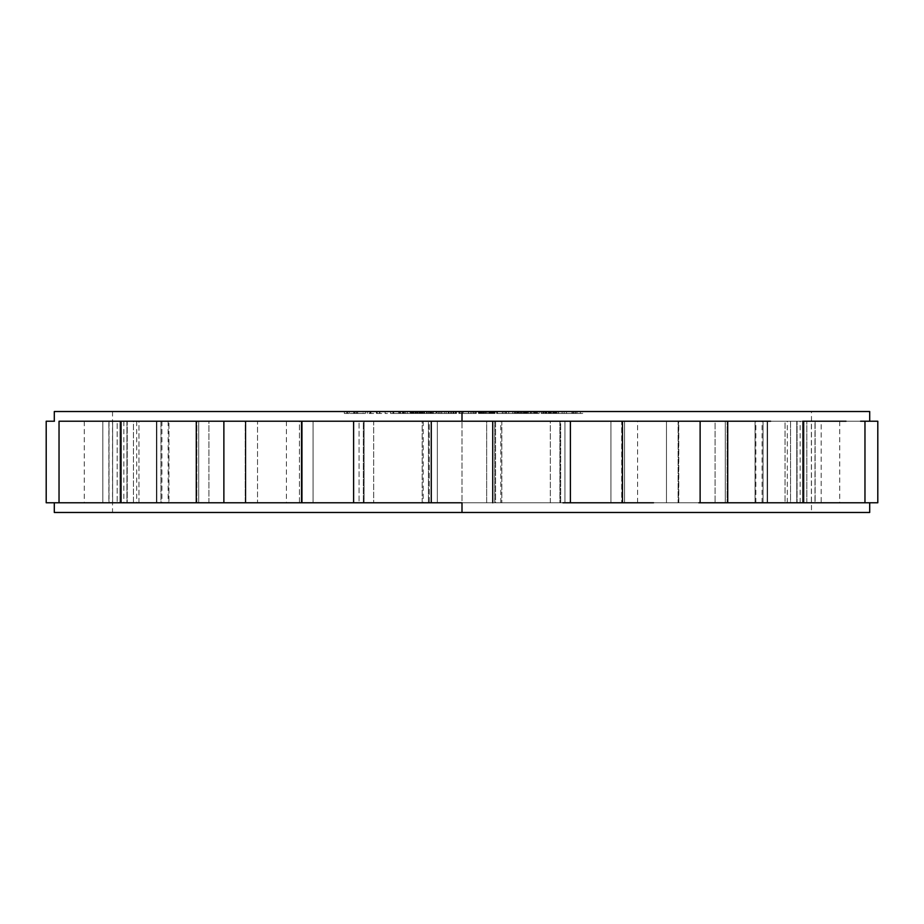 <?xml version="1.0" encoding="UTF-8"?>
<svg xmlns="http://www.w3.org/2000/svg" width="924" height="924" viewBox="0 0 924 924"><rect width="100%" height="100%" fill="white"/><g stroke="black" fill="none" stroke-linecap="round" stroke-linejoin="round"><path stroke-width="0.69" stroke-dasharray="4.62 3.46" d="M869.703 411.526L54.297 411.526L811.468 411.526L112.532 411.526L811.468 411.526L811.468 512.473L462 512.473L811.468 512.473L462 512.473L462 411.526L462 421.228L486.659 421.228L486.659 502.772L462 502.772L462 512.473L112.532 512.473L462 512.473L462 502.772L486.659 502.772L437.341 502.772L437.341 421.228L486.659 421.228L486.659 502.772L435.366 502.772L500.831 502.772L494.721 502.772L494.721 421.228L423.169 421.228L429.279 421.228L429.279 502.772L423.169 502.772L488.634 502.772L437.341 502.772L437.341 421.228L462 421.228L462 411.526L112.532 411.526L462 411.526L462 512.473L54.297 512.473L869.703 512.473M404.389 411.526L418.41 411.526L400.496 411.526L405.59 411.526L404.389 411.526L404.389 413.467L411.192 413.467L411.192 411.526L404.389 411.526L405.59 411.526L405.59 413.467L404.389 413.467L404.389 411.526M422.303 411.526L436.128 411.526L422.303 411.526L422.303 413.467L419.889 413.467L436.128 413.467L419.889 413.467L421.621 413.467L421.621 411.526L419.889 411.526L419.889 413.467L419.889 411.526L423.816 411.526L423.816 413.467L422.303 413.467L422.303 411.526M347.447 411.526L365.419 411.526L344.352 411.526L347.447 411.526L347.447 413.467L365.419 413.467L344.352 413.467L355.059 413.467L355.059 411.526L344.352 411.526L344.352 413.467L347.447 413.467L347.447 411.526M450.716 411.526L439.039 411.526L455.301 411.526L450.716 411.526L450.716 413.467L439.039 413.467L455.301 413.467L439.039 413.467L439.039 411.526L448.29 411.526L448.29 413.467L448.29 411.526L451.155 411.526L451.155 413.467L450.716 411.526M379.891 411.526L367.278 411.526L379.891 411.526L379.891 413.467L387.456 413.467L367.278 413.467L387.456 413.467L367.278 413.467L377.165 413.467L377.165 411.526L370.432 411.526L370.432 413.467L370.432 411.526L367.278 411.526L367.278 413.467L367.278 411.526L368.549 411.526L368.549 413.467L368.549 411.526L370.917 411.526L370.917 413.467L370.917 411.526L369.889 411.526L369.889 413.467L369.889 411.526L376.426 411.526L376.426 413.467L376.426 411.526L379.579 411.526L379.579 413.467L379.348 411.526L379.348 413.467L379.348 411.526L385.1 411.526L385.1 413.467L385.1 411.526L387.456 411.526L387.456 413.467L387.456 411.526L376.738 411.526L376.738 413.467L379.891 413.467L379.891 411.526M407.38 411.526L390.575 411.526L409.771 411.526L407.38 411.526L407.38 413.467L390.575 413.467L409.771 413.467L390.575 413.467L399.584 413.467L399.584 411.526L393.763 411.526L393.763 413.467L393.763 411.526L390.575 411.526L390.575 413.467L390.575 411.526L390.633 413.467L390.633 411.526L393.023 411.526L393.023 413.467L392.931 411.526L392.931 413.467L392.931 411.526L398.614 411.526L398.614 413.467L398.614 411.526L401.801 411.526L401.801 413.467L401.801 411.526L402.506 411.526L402.506 413.467L402.506 411.526L409.771 411.526L409.771 413.467L407.38 413.467L407.38 411.526M440.771 411.526L456.537 411.526L440.771 411.526L440.771 413.467L436.336 413.467L456.537 413.467L436.336 413.467L453.938 413.467L453.314 413.467L453.314 411.526L453.938 411.526L453.938 413.467L453.938 411.526L447.655 411.526L447.655 413.467L447.655 411.526L444.421 411.526L444.421 413.467L444.421 411.526L439.397 411.526L439.397 413.467L439.397 411.526L438.761 411.526L438.761 413.467L438.761 411.526L436.336 411.526L436.336 413.467L436.336 411.526L437.133 411.526L437.133 413.467L437.133 411.526L446.119 411.526L446.119 413.467L440.771 413.467L440.771 411.526M432.455 411.526L416.967 411.526L432.455 411.526L432.455 413.467L433.067 413.467L419.381 413.467L433.425 413.467L416.967 413.467L433.067 413.467L433.067 411.526L431.901 411.526L431.901 413.467L432.455 411.526M412.485 411.526L410.475 411.526L412.485 411.526L412.751 413.467L410.475 413.467L412.751 413.467L412.751 411.526L410.475 411.526L410.475 413.467L412.485 413.467L412.485 411.526M506.421 411.526L497.343 411.526L508.443 411.526L506.421 411.526L506.421 413.467L512.855 413.467L497.343 413.467L512.855 413.467L497.343 413.467L497.343 411.526L512.612 411.526L512.612 413.467L512.855 411.526L512.855 413.467L512.855 411.526L506.421 411.526L508.443 411.526L508.443 413.467L506.421 413.467L506.421 411.526M492.33 411.526L479.186 411.526L495.114 411.526L482.328 411.526L493.254 411.526L487.087 411.526L492.665 411.526L492.33 413.467L478.47 413.467L495.114 413.467L481.774 413.467L493.254 413.467L487.087 413.467L492.515 413.467L492.515 411.526L491.626 411.526L491.626 413.467L491.626 411.526L490.367 411.526L490.367 413.467L490.367 411.526L488.704 411.526L488.704 413.467L488.704 411.526L479.521 411.526L490.505 411.526L478.47 411.526L487.063 411.526L487.063 413.467L487.063 411.526L483.829 411.526L483.829 413.467L479.521 413.467L483.829 413.467L483.829 411.526L482.236 411.526L482.236 413.467L482.236 411.526L480.676 411.526L480.676 413.467L480.676 411.526L479.521 411.526L479.521 413.467L479.521 411.526L478.794 411.526L478.794 413.467L490.505 413.467L478.47 413.467L478.47 411.526L478.47 413.467L478.47 411.526L480.48 411.526L480.48 413.467L480.48 411.526L480.838 413.467L480.838 411.526L481.589 411.526L481.589 413.467L481.589 411.526L482.374 411.526L482.374 413.467L482.374 411.526L484.361 411.526L484.361 413.467L484.361 411.526L486.786 411.526L486.786 413.467L486.786 411.526L488.831 411.526L488.831 413.467L488.831 411.526L489.662 411.526L489.662 413.467L489.662 411.526L490.529 411.526L490.529 413.467L490.979 411.526L481.774 411.526L492.088 411.526L491.014 411.526L490.979 413.467L485.216 413.467L491.083 413.467L491.083 411.526L491.083 413.467L491.083 411.526L490.378 411.526L490.378 413.467L490.378 411.526L489.223 411.526L489.223 413.467L489.223 411.526L486.833 411.526L486.833 413.467L486.833 411.526L485.216 411.526L485.216 413.467L485.216 411.526L485.319 413.467L485.319 411.526L486.936 411.526L486.936 413.467L486.936 411.526L489.408 411.526L489.408 413.467L489.408 411.526L490.263 411.526L490.263 413.467L490.263 411.526L491.175 411.526L491.175 413.467L491.233 411.526L491.233 413.467L491.233 411.526L490.505 411.526L490.505 413.467L490.505 411.526L489.35 411.526L489.35 413.467L489.35 411.526L487.352 411.526L487.352 413.467L487.352 411.526L485.735 411.526L485.735 413.467L485.735 411.526L483.691 411.526L483.691 413.467L483.691 411.526L482.432 411.526L482.432 413.467L482.432 411.526L481.543 411.526L481.543 413.467L481.543 411.526L479.521 411.526L479.521 413.467L479.521 411.526L480.03 413.467L480.03 411.526L481.751 411.526L481.751 413.467L481.751 411.526L483.425 411.526L483.425 413.467L483.425 411.526L486.278 411.526L486.278 413.467L486.278 411.526L487.087 411.526L487.087 413.467L487.087 411.526L489.882 411.526L489.882 413.467L489.882 411.526L491.441 411.526L491.441 413.467L491.441 411.526L492.954 411.526L492.954 413.467L493.254 411.526L493.254 413.467L493.254 411.526L493.197 413.467L493.197 411.526L492.688 413.467L492.688 411.526L491.799 411.526L491.799 413.467L491.799 411.526L490.113 411.526L490.113 413.467L490.113 411.526L492.076 411.526L492.076 413.467L492.076 411.526L492.804 411.526L492.804 413.467L493.116 411.526L492.33 411.526L493.173 411.526L493.173 413.467L492.33 413.467L492.33 411.526L492.342 413.467L481.774 413.467L489.443 413.467L489.443 411.526L481.774 411.526L481.774 413.467L481.774 411.526L482.166 413.467L482.166 411.526L489.836 411.526L489.836 413.467L489.836 411.526L491.014 411.526L491.014 413.467L491.014 411.526L491.764 411.526L491.764 413.467L492.088 411.526L492.088 413.467L492.088 411.526L492.03 413.467L492.03 411.526L491.545 413.467L491.545 411.526L490.679 411.526L490.679 413.467L491.545 413.467L482.328 413.467L492.584 413.467L479.186 413.467L495.114 413.467L493.173 413.467L493.173 411.526L494.49 411.526L494.49 413.467L494.49 411.526L494.975 413.467L495.114 411.526L495.114 413.467L495.114 411.526L494.79 413.467L494.79 411.526L493.693 411.526L493.693 413.467L493.693 411.526L492.157 411.526L492.157 413.467L492.157 411.526L490.17 411.526L490.17 413.467L490.17 411.526L480.492 411.526L480.492 413.467L480.492 411.526L479.186 411.526L479.186 413.467L479.186 411.526L488.877 411.526L488.877 413.467L488.877 411.526L490.921 411.526L490.921 413.467L490.921 411.526L492.619 411.526L492.619 413.467L492.619 411.526L493.936 411.526L493.936 413.467L492.619 413.467L492.665 411.526L492.584 413.467L492.584 411.526L492.099 413.467L492.099 411.526L491.233 411.526L491.233 413.467L491.233 411.526L489.997 411.526L489.997 413.467L489.997 411.526L482.328 411.526L482.328 413.467L482.328 411.526L482.744 413.467L482.744 411.526L490.413 411.526L490.413 413.467L490.413 411.526L491.591 411.526L491.591 413.467L491.591 411.526L492.665 411.526L492.665 413.467L492.342 411.526M462.508 411.526L476.264 411.526L459.771 411.526L462.508 411.526L462.243 413.467L476.264 413.467L459.771 413.467L462.508 413.467L462.508 411.526L460.083 411.526L460.083 413.467L462.508 413.467L462.508 411.526M530.896 411.526L522.21 411.526L530.896 411.526L530.896 413.467L539.142 413.467L522.21 413.467L539.142 413.467L536.763 413.467L536.763 411.526L539.142 411.526L539.142 413.467L539.142 411.526L539.119 413.467L539.119 411.526L537.826 411.526L537.826 413.467L537.826 411.526L536.394 411.526L536.394 413.467L536.394 411.526L534.476 411.526L534.476 413.467L534.476 411.526L528.828 411.526L528.828 413.467L530.896 413.467L530.896 411.526M520.686 411.526L518.387 411.526L520.686 411.526L520.686 413.467L518.387 413.467L520.686 413.467L520.686 411.526L518.687 411.526L518.687 413.467L520.686 413.467L520.686 411.526M545.992 411.526L558.489 411.526L545.992 411.526L545.992 413.467L541.152 413.467L558.489 413.467L543.589 413.467L544.12 411.526L556.052 411.526L543.589 411.526L549.145 411.526L549.145 413.467L545.992 413.467L545.992 411.526M576.033 411.526L558.581 411.526L576.033 411.526L576.033 413.467L582.744 413.467L558.581 413.467L580.422 413.467L580.422 411.526L574.994 411.526L574.994 413.467L576.033 413.467L576.033 411.526M468.549 411.526L458.835 411.526L468.549 411.526L468.468 413.467L475.052 413.467L458.835 413.467L475.052 413.467L458.87 413.467L458.87 411.526L468.722 411.526L461.7 411.526L468.687 411.526L468.722 413.467L468.722 411.526L471.148 411.526L471.148 413.467L471.009 411.526L471.009 413.467L471.009 411.526L475.052 411.526L475.052 413.467L475.052 411.526L475.017 413.467L475.017 411.526L470.974 411.526L470.974 413.467L470.974 411.526L470.894 413.467L470.894 411.526L468.468 411.526L468.468 413.467L468.549 411.526L458.835 411.526L458.835 413.467L468.549 413.467L468.549 411.526M521.956 411.526L505.59 411.526L521.956 411.526L521.956 413.467L505.59 413.467L521.956 413.467L505.925 413.467L505.925 411.526L517.082 411.526L517.082 413.467L517.082 411.526L519.484 411.526L519.484 413.467L519.484 411.526L517.948 411.526L517.948 413.467L517.948 411.526L521.956 411.526L521.61 413.467L521.956 411.526M502.263 411.526L496.638 411.526L502.263 411.526L502.471 413.467L496.638 413.467L502.471 413.467L502.471 411.526L496.638 411.526L496.638 413.467L502.263 413.467L502.263 411.526M411.654 411.526L403.187 411.526L413.709 411.526L411.654 411.526L411.654 413.467L403.187 413.467L405.59 413.467L405.59 411.526L403.187 411.526L403.187 413.467L403.187 411.526L400.496 411.526L400.496 413.467L418.41 413.467L400.496 413.467L400.496 411.526L410.106 411.526L410.106 413.467L410.106 411.526L412.162 411.526L412.162 413.467L412.162 411.526L413.94 411.526L413.94 413.467L413.94 411.526L415.373 411.526L415.373 413.467L415.373 411.526L415.939 413.467L416.17 411.526L416.17 413.467L416.17 411.526L415.95 413.467L415.95 411.526L414.968 411.526L414.968 413.467L414.968 411.526L413.49 411.526L413.49 413.467L413.49 411.526L418.41 411.526L418.41 413.467L418.41 411.526L415.604 411.526L415.604 413.467L415.604 411.526L411.192 411.526L411.192 413.467L418.41 413.467L400.496 413.467L413.709 413.467L404.042 413.467L404.042 411.526L412.797 411.526L412.797 413.467L411.654 413.467L411.654 411.526M448.729 411.526L441.868 411.526L448.729 411.526L448.729 413.467L441.868 413.467L448.729 413.467L441.868 413.467L448.429 413.467L448.429 411.526L441.868 411.526L441.868 413.467L441.868 411.526L448.729 411.526L448.429 413.467L448.729 411.526M515.546 411.526L508.731 411.526L516.62 411.526L515.546 411.526L515.546 413.467L508.731 413.467L516.62 413.467L508.731 413.467L516.62 413.467L516.62 411.526L508.731 411.526L508.731 413.467L508.731 411.526L516.62 411.526L516.62 413.467L515.546 413.467L515.546 411.526M564.934 502.772L564.934 421.228L610.926 421.228L610.926 502.772L564.934 502.772L564.934 421.228L610.926 421.228L610.926 502.772L564.934 502.772M678.62 502.772L678.62 421.228L715.072 421.228L715.072 502.772L678.62 502.772L678.62 421.228L715.072 421.228L715.072 502.772L678.62 502.772M763.051 502.772L763.051 421.228L785.042 421.228L785.042 502.772L763.051 502.772L763.051 421.228L762.069 421.228L785.042 421.228L785.042 502.772L763.051 502.772M806.825 502.772L806.825 421.228L811.376 421.228L811.376 502.772L806.825 502.772L806.825 421.228L800.138 421.228L811.376 421.228L811.376 502.772L800.138 502.772L806.825 502.772M804.03 502.772L804.03 421.228L790.54 421.228L790.54 502.772L804.03 502.772L804.03 421.228L787.306 421.228L790.54 421.228L790.54 502.772L787.306 502.772L804.03 502.772M755.047 502.772L755.047 421.228L725.317 421.228L725.317 502.772L755.047 502.772L755.047 421.228L725.294 421.228L725.294 502.772L755.047 502.772M666.481 502.772L666.481 421.228L624.543 421.228L624.543 502.772L666.481 502.772L666.481 421.228L624.543 421.228L624.543 502.772L666.481 502.772M550.3 502.772L550.3 421.228L501.813 421.228L501.813 502.772L550.3 502.772L501.813 502.772L550.3 502.772L550.3 421.228L501.813 421.228L501.813 502.772L550.3 502.772M422.187 502.772L422.187 421.228L373.7 421.228L373.7 502.772L422.187 502.772L422.187 421.228L373.7 421.228L373.7 502.772L422.187 502.772M299.457 502.772L299.457 421.228L257.519 421.228L257.519 502.772L299.457 502.772L257.519 502.772L299.457 502.772L299.457 421.228L257.519 421.228L257.519 502.772L299.457 502.772M198.683 502.772L198.683 421.228L168.953 421.228L168.953 502.772L198.683 502.772L168.953 502.772L198.683 502.772L198.706 421.228L168.953 421.228L168.953 502.772L198.683 502.772M133.46 502.772L133.46 421.228L119.97 421.228L119.97 502.772L133.46 502.772L119.97 502.772L133.46 502.772L133.46 421.228L136.694 421.228L119.97 421.228L119.97 502.772L133.46 502.772M112.624 502.772L112.624 421.228L117.175 421.228L117.175 502.772L112.624 502.772L117.175 502.772L112.624 502.772L112.624 421.228L123.862 421.228L117.175 421.228L117.175 502.772L123.862 502.772L112.624 502.772M138.958 502.772L138.958 421.228L160.949 421.228L160.949 502.772L138.958 502.772L160.949 502.772L138.958 502.772L138.958 421.228L161.931 421.228L160.949 421.228L160.949 502.772L161.931 502.772L138.958 502.772M208.928 502.772L208.928 421.228L245.38 421.228L245.38 502.772L208.928 502.772L245.38 502.772L208.928 502.772L208.928 421.228L245.38 421.228L245.38 502.772L208.928 502.772M313.074 502.772L313.074 421.228L359.066 421.228L359.066 502.772L313.074 502.772L313.074 421.228L359.066 421.228L313.074 421.228L359.066 421.228L359.066 502.772L313.074 502.772M46.2 502.772L108.87 502.772L108.87 421.228L108.87 502.772L127.235 502.772L127.235 421.228L302.287 421.228L302.287 502.772L302.287 421.228L207.6 421.228L302.287 421.228L245.218 421.228L245.218 502.772L302.287 502.772L54.447 502.772L102.83 502.772L102.83 421.228L495.564 421.228L495.564 502.772L413.432 502.772L570.397 502.772L492.735 502.772L495.564 502.772L495.564 421.228L492.735 421.228L570.397 421.228L559.886 421.228L559.886 502.772L869.553 502.772L462 502.772L462 512.473L462 502.772L339.87 502.772L435.366 502.772L339.87 502.772L429.279 502.772L429.279 421.228L339.87 421.228L435.366 421.228L363.305 421.228L363.305 502.772L363.305 421.228L364.068 421.228L339.87 421.228L869.703 421.228L796.765 421.228L864.645 421.228L796.765 421.228L796.765 502.772L864.645 502.772L796.765 502.772L815.13 502.772L815.13 421.228L815.13 502.772L877.8 502.772M869.703 502.772L814.98 502.772L814.98 421.228L869.553 421.228L821.17 421.228L821.17 502.772M501.813 421.228L550.3 421.228L501.813 421.228M802.944 421.228L767.151 421.228L797.066 421.228L797.066 502.772L622.476 502.772L622.476 421.228L559.886 421.228L622.476 421.228L622.476 502.772L559.886 502.772L559.886 421.228L428.436 421.228L428.436 502.772L428.436 421.228L431.265 421.228L353.603 421.228L364.114 421.228L364.114 502.772L301.524 502.772L364.114 502.772L364.114 421.228L301.524 421.228L301.524 502.772L301.524 421.228L223.874 421.228L245.888 421.228L245.888 502.772L225.179 502.772L301.524 502.772L196.281 502.772L245.888 502.772L245.888 421.228L121.056 421.228M462 411.526L462 421.228L462 411.526L54.297 411.526M864.968 421.228L821.17 421.228M802.713 421.228L846.014 421.228L797.066 421.228L797.066 502.772L864.968 502.772M698.821 421.228L770.604 421.228L678.112 421.228L678.112 502.772L678.112 421.228L698.821 421.228M584.13 421.228L488.634 421.228L584.13 421.228L559.932 421.228L560.695 421.228L560.695 502.772L637.595 502.772L621.713 502.772L621.713 421.228L716.4 421.228L584.13 421.228M814.31 421.228L727.142 421.228L814.31 421.228L727.142 421.228L727.142 502.772L814.31 502.772L727.142 502.772L767.59 502.772L767.59 421.228L767.59 502.772L839.72 502.772L796.765 502.772L796.765 421.228L839.72 421.228L814.31 421.228M622.476 421.228L653.522 421.228L622.476 421.228M102.83 421.228L102.83 502.772L102.83 421.228L109.02 421.228L109.02 502.772L63.41 502.772L126.935 502.772L126.935 421.228L59.032 421.228M564.934 421.228L610.926 421.228L564.934 421.228M633.806 502.772L716.4 502.772L633.806 502.772M584.13 502.772L488.634 502.772L584.13 502.772M153.396 502.772L196.281 502.772L153.396 502.772M121.287 421.228L156.849 421.228L156.849 502.772L156.849 421.228L126.935 421.228L126.935 502.772L156.849 502.772L59.032 502.772L109.02 502.772L109.02 421.228L63.41 421.228M560.695 502.772L560.695 421.228L494.721 421.228L494.721 502.772L560.695 502.772M678.782 502.772L678.782 421.228L621.713 421.228L621.713 502.772L755.878 502.772L727.142 502.772L727.142 421.228L755.878 421.228L678.782 421.228L678.782 502.772M767.151 502.772L767.151 421.228L767.151 502.772M196.858 502.772L196.858 421.228L156.41 421.228L156.41 502.772L245.218 502.772L245.218 421.228L168.122 421.228L196.858 421.228L196.858 502.772M678.62 421.228L715.072 421.228L678.62 421.228M755.774 421.228L716.4 421.228L755.774 421.228M755.774 502.772L716.4 502.772L755.774 502.772M814.31 502.772L838.056 502.772L814.31 502.772M785.042 421.228L763.051 421.228L785.042 421.228M877.8 421.228L869.703 421.228M811.376 421.228L806.825 421.228L811.376 421.228M860.591 421.228L814.98 421.228L814.98 502.772L860.591 502.772M790.54 421.228L804.03 421.228L790.54 421.228M725.317 421.228L755.047 421.228L725.317 421.228M624.543 421.228L666.481 421.228L624.543 421.228M422.187 421.228L373.7 421.228L422.187 421.228M290.194 421.228L339.87 421.228L290.194 421.228M290.194 502.772L339.87 502.772L290.194 502.772M54.447 502.772L102.83 502.772M361.065 502.772L413.432 502.772L361.065 502.772M54.297 512.473L462 512.473M208.928 421.228L245.38 421.228L208.928 421.228M207.6 421.228L168.226 421.228L207.6 421.228M109.69 502.772L156.41 502.772L156.41 421.228L84.28 421.228L127.235 421.228L127.235 502.772L84.28 502.772L109.69 502.772M138.958 421.228L160.949 421.228L138.958 421.228M109.69 421.228L85.944 421.228L109.69 421.228M54.447 421.228L46.2 421.228M112.624 421.228L117.175 421.228L112.624 421.228M59.032 502.772L63.41 502.772M133.46 421.228L119.97 421.228L133.46 421.228M198.683 421.228L168.953 421.228L198.683 421.228M299.457 421.228L257.519 421.228L299.457 421.228M462 421.228L435.366 421.228L462 421.228M412.797 411.526L413.478 411.526L413.478 413.467L412.797 413.467L412.797 411.526M413.478 411.526L413.709 413.467L413.478 411.526M413.709 411.526L413.536 413.467L413.709 411.526M413.536 411.526L412.97 413.467L413.536 411.526M412.97 411.526L412.058 411.526L412.058 413.467L412.97 413.467L412.97 411.526M412.058 411.526L410.799 411.526L410.799 413.467L412.058 413.467L412.058 411.526M410.799 411.526L403.187 411.526L403.187 413.467L410.799 413.467L410.799 411.526M403.187 411.526L404.042 411.526L404.042 413.467L403.187 413.467L403.187 411.526M423.816 411.526L435.909 411.526L435.909 413.467L423.816 413.467L423.816 411.526M435.909 411.526L436.128 413.467L435.909 411.526M436.128 411.526L421.621 411.526L421.621 413.467L436.128 413.467L436.128 411.526M451.155 411.526L455.197 411.526L455.197 413.467L451.155 413.467L451.155 411.526M455.197 411.526L455.301 413.467L455.197 411.526M455.301 411.526L451.258 411.526L451.258 413.467L455.301 413.467L455.301 411.526M451.258 411.526L451.489 413.467L451.258 411.526M451.489 411.526L449.064 411.526L449.064 413.467L451.489 413.467L451.489 411.526M449.064 411.526L448.833 413.467L449.064 411.526M448.833 411.526L439.131 411.526L439.131 413.467L448.833 413.467L448.833 411.526M439.131 411.526L439.039 413.467L439.131 411.526M458.835 411.526L458.87 413.467L458.835 411.526M468.687 411.526L461.7 411.526L461.7 413.467L468.687 413.467L468.687 411.526L468.687 413.467L461.7 413.467L461.7 411.526L468.584 411.526L468.584 413.467L468.687 411.526M493 411.526L492.515 413.467L493 411.526M496.638 411.526L496.835 413.467L496.638 411.526M496.835 411.526L502.471 411.526L502.471 413.467L496.835 413.467L496.835 411.526M521.61 411.526L517.602 411.526L517.602 413.467L521.61 413.467L521.61 411.526M517.602 411.526L516.805 411.526L516.805 413.467L517.602 413.467L517.602 411.526M516.805 411.526L514.402 411.526L514.402 413.467L516.805 413.467L516.805 411.526M514.402 411.526L515.199 411.526L515.199 413.467L514.402 413.467L514.402 411.526M515.199 411.526L505.59 411.526L505.59 413.467L515.199 413.467L515.199 411.526M505.59 411.526L505.925 413.467L505.59 411.526M344.352 411.526L346.823 411.526L346.823 413.467L344.352 413.467L344.352 411.526M346.823 411.526L349.145 411.526L349.145 413.467L346.823 413.467L346.823 411.526M349.145 411.526L347.205 411.526L347.205 413.467L349.145 413.467L349.145 411.526M347.205 411.526L354.573 411.526L354.573 413.467L347.205 413.467L347.205 411.526M354.573 411.526L357.669 411.526L357.669 413.467L354.573 413.467L354.573 411.526M357.669 411.526L356.502 411.526L356.502 413.467L357.669 413.467L357.669 411.526M356.502 411.526L363.097 411.526L363.097 413.467L356.502 413.467L356.502 411.526M363.097 411.526L365.419 411.526L365.419 413.467L363.097 413.467L363.097 411.526M365.419 411.526L356.745 411.526L356.745 413.467L365.419 413.467L365.419 411.526M356.745 411.526L353.649 411.526L353.649 413.467L356.745 413.467L356.745 411.526M353.649 411.526L355.059 411.526L355.059 413.467L353.649 413.467L353.649 411.526M376.738 411.526L377.165 413.467L376.738 411.526M409.771 411.526L403.338 411.526L403.338 413.467L409.771 413.467L409.771 411.526M403.338 411.526L400.15 411.526L400.15 413.467L403.338 413.467L403.338 411.526M400.15 411.526L399.584 413.467L400.15 411.526M410.475 411.526L410.741 413.467L410.475 411.526M410.741 411.526L412.751 411.526L412.751 413.467L410.741 413.467L410.741 411.526M431.901 411.526L430.122 411.526L430.122 413.467L431.901 413.467L431.901 411.526M430.122 411.526L428.436 411.526L428.436 413.467L430.122 413.467L430.122 411.526M428.436 411.526L426.38 411.526L426.38 413.467L428.436 413.467L428.436 411.526M426.38 411.526L422.753 411.526L422.753 413.467L426.38 413.467L426.38 411.526M422.753 411.526L420.79 411.526L420.79 413.467L422.753 413.467L422.753 411.526L422.753 413.467L433.425 413.467L416.967 413.467L420.79 413.467L420.79 411.526L419.253 411.526L419.253 413.467L419.253 411.526L417.81 411.526L417.81 413.467L417.81 411.526L417.163 411.526L417.163 413.467L416.967 411.526L416.967 413.467L416.967 411.526L417.567 413.467L417.567 411.526L418.168 413.467L418.168 411.526L419.138 411.526L419.138 413.467L419.138 411.526L420.905 411.526L420.905 413.467L420.905 411.526L422.603 411.526L422.603 413.467L422.603 411.526L424.647 411.526L424.647 413.467L424.647 411.526L428.274 411.526L428.274 413.467L428.274 411.526L430.249 411.526L430.249 413.467L430.249 411.526L431.774 411.526L431.774 413.467L431.774 411.526L433.229 411.526L433.229 413.467L433.425 411.526L433.425 413.467L433.425 411.526L431.011 411.526L431.011 413.467L431.011 411.526L430.734 413.467L430.734 411.526L429.602 411.526L429.602 413.467L429.602 411.526L428.031 411.526L428.031 413.467L428.031 411.526L424.405 411.526L424.405 413.467L424.405 411.526L421.471 411.526L421.471 413.467L422.753 413.467L422.753 411.526M421.471 411.526L420.547 411.526L420.547 413.467L421.471 413.467L421.471 411.526M420.547 411.526L419.981 413.467L420.547 411.526M419.981 411.526L419.381 413.467L419.981 411.526M419.381 411.526L419.623 413.467L419.381 411.526M419.623 411.526L420.304 411.526L420.304 413.467L419.623 413.467L419.623 411.526M420.304 411.526L421.425 411.526L421.425 413.467L420.304 413.467L420.304 411.526M421.425 411.526L422.996 411.526L422.996 413.467L421.425 413.467L421.425 411.526M422.996 411.526L426.622 411.526L426.622 413.467L422.996 413.467L422.996 411.526M426.622 411.526L428.274 411.526L428.274 413.467L426.622 413.467L426.622 411.526M428.274 411.526L429.556 411.526L429.556 413.467L428.274 413.467L428.274 411.526M429.556 411.526L430.087 413.467L429.556 411.526M430.087 411.526L430.411 413.467L430.087 411.526M430.411 411.526L426.784 411.526L426.784 413.467L430.411 413.467L430.411 411.526M426.784 411.526L427.027 413.467L426.784 411.526M427.027 411.526L433.067 411.526L433.067 413.467L427.027 413.467L427.027 411.526M446.119 411.526L452.899 411.526L452.899 413.467L446.119 413.467L446.119 411.526M452.899 411.526L456.537 411.526L456.537 413.467L452.899 413.467L452.899 411.526M456.537 411.526L455.74 411.526L455.74 413.467L456.537 413.467L456.537 411.526M455.74 411.526L453.314 411.526L453.314 413.467L455.74 413.467L455.74 411.526M460.083 411.526L459.771 413.467L460.083 411.526M459.771 411.526L463.421 411.526L463.421 413.467L459.771 413.467L459.771 411.526M463.421 411.526L473.793 411.526L473.793 413.467L463.421 413.467L463.421 411.526M473.793 411.526L473.527 413.467L473.793 411.526M473.527 411.526L475.952 411.526L475.952 413.467L473.527 413.467L473.527 411.526M475.952 411.526L476.264 413.467L475.952 411.526M476.264 411.526L472.626 411.526L472.626 413.467L476.264 413.467L476.264 411.526M472.626 411.526L462.243 411.526L462.243 413.467L472.626 413.467L472.626 411.526M493.936 411.526L494.421 413.467L493.936 411.526M494.421 411.526L494.536 413.467L494.421 411.526M494.536 411.526L494.213 413.467L494.536 411.526M494.213 411.526L493.116 411.526L493.116 413.467L494.213 413.467L494.213 411.526M490.679 411.526L489.443 411.526L489.443 413.467L490.679 413.467L490.679 411.526M508.443 411.526L506.04 411.526L506.04 413.467L508.443 413.467L508.443 411.526M506.04 411.526L504.019 411.526L504.019 413.467L506.04 413.467L506.04 411.526M504.019 411.526L497.586 411.526L497.586 413.467L504.019 413.467L504.019 411.526M497.586 411.526L497.343 413.467L497.586 411.526M518.687 411.526L518.387 413.467L518.687 411.526M518.387 411.526L520.385 411.526L520.385 413.467L518.387 413.467L518.387 411.526M528.828 411.526L527.084 411.526L527.084 413.467L528.828 413.467L528.828 411.526M527.084 411.526L525.202 411.526L525.202 413.467L527.084 413.467L527.084 411.526M525.202 411.526L524.104 411.526L524.104 413.467L525.202 413.467L525.202 411.526M524.104 411.526L523.331 411.526L523.331 413.467L524.104 413.467L524.104 411.526M523.331 411.526L522.21 411.526L522.21 413.467L523.331 413.467L523.331 411.526M522.21 411.526L522.233 413.467L522.233 411.526M522.73 411.526L524.024 411.526L524.024 413.467L522.73 413.467L522.73 411.526M524.024 411.526L525.467 411.526L525.467 413.467L524.024 413.467L524.024 411.526M525.467 411.526L527.385 411.526L527.385 413.467L525.467 413.467L525.467 411.526M527.385 411.526L530.965 411.526L530.965 413.467L527.385 413.467L527.385 411.526M530.965 411.526L533.021 411.526L533.021 413.467L530.965 413.467L530.965 411.526M533.021 411.526L534.765 411.526L534.765 413.467L533.021 413.467L533.021 411.526M534.765 411.526L536.659 411.526L536.659 413.467L534.765 413.467L534.765 411.526M536.659 411.526L537.422 411.526L537.422 413.467L536.659 413.467L536.659 411.526M537.422 411.526L535.042 411.526L535.042 413.467L537.422 413.467L537.422 411.526M535.042 411.526L534.418 411.526L534.418 413.467L535.042 413.467L535.042 411.526M534.418 411.526L533.079 411.526L533.079 413.467L534.418 413.467L534.418 411.526M533.079 411.526L531.404 411.526L531.404 413.467L533.079 413.467L533.079 411.526M531.404 411.526L527.823 411.526L527.823 413.467L531.404 413.467L531.404 411.526M527.823 411.526L526.31 411.526L526.31 413.467L527.823 413.467L527.823 411.526M526.31 411.526L525.271 411.526L525.271 413.467L526.31 413.467L526.31 411.526M525.271 411.526L524.693 413.467L525.271 411.526M524.693 411.526L524.601 413.467L524.693 411.526M524.601 411.526L525.721 411.526L525.721 413.467L524.601 413.467L524.601 411.526M525.721 411.526L526.414 411.526L526.414 413.467L525.721 413.467L525.721 411.526M526.414 411.526L527.442 411.526L527.442 413.467L526.414 413.467L526.414 411.526M527.442 411.526L528.782 411.526L528.782 413.467L527.442 413.467L527.442 411.526M528.782 411.526L530.445 411.526L530.445 413.467L528.782 413.467L528.782 411.526M530.445 411.526L534.026 411.526L534.026 413.467L530.445 413.467L530.445 411.526M534.026 411.526L535.539 411.526L535.539 413.467L534.026 413.467L534.026 411.526M535.539 411.526L536.59 411.526L536.59 413.467L535.539 413.467L535.539 411.526M536.59 411.526L536.763 413.467L536.59 411.526M549.145 411.526L551.201 411.526L551.201 413.467L549.145 413.467L549.145 411.526M551.201 411.526L552.968 411.526L552.968 413.467L551.201 413.467L551.201 411.526M552.968 411.526L554.931 411.526L554.931 413.467L552.968 413.467L552.968 411.526M554.931 411.526L556.098 411.526L556.098 413.467L554.931 413.467L554.931 411.526M556.098 411.526L556.976 411.526L556.976 413.467L556.098 413.467L556.098 411.526L556.052 413.467L541.152 413.467L558.489 413.467L556.976 413.467L556.976 411.526L558.408 411.526L558.408 413.467L558.489 411.526L558.489 413.467L558.489 411.526L558.084 413.467L558.084 411.526L556.895 411.526L556.895 413.467L556.895 411.526L555.52 411.526L555.52 413.467L555.52 411.526L553.649 411.526L553.649 413.467L553.649 411.526L550.496 411.526L550.496 413.467L550.496 411.526L548.44 411.526L548.44 413.467L548.44 411.526L546.673 411.526L546.673 413.467L546.673 411.526L544.71 411.526L544.71 413.467L544.71 411.526L543.543 411.526L543.543 413.467L543.543 411.526L542.665 411.526L542.665 413.467L542.665 411.526L541.233 411.526L541.233 413.467L541.152 411.526L541.152 413.467L541.152 411.526L541.545 413.467L541.545 411.526L542.746 411.526L542.746 413.467L542.746 411.526L544.12 411.526L544.12 413.467L549.722 413.467L549.722 411.526L546.569 411.526L546.569 413.467L546.569 411.526L545.091 411.526L545.091 413.467L545.091 411.526L544.097 411.526L544.097 413.467L543.589 411.526L543.589 413.467L543.589 411.526L545.033 411.526L545.033 413.467L545.033 411.526L545.807 411.526L545.807 413.467L545.807 411.526L546.881 411.526L546.881 413.467L546.881 411.526L548.255 411.526L548.255 413.467L548.255 411.526L549.919 411.526L549.919 413.467L549.919 411.526L553.072 411.526L553.072 413.467L553.072 411.526L554.55 411.526L554.55 413.467L554.55 411.526L555.532 411.526L555.532 413.467L556.052 411.526L554.608 411.526L554.608 413.467L556.052 413.467L556.052 411.526M554.608 411.526L553.834 411.526L553.834 413.467L554.608 413.467L554.608 411.526M553.834 411.526L552.76 411.526L552.76 413.467L553.834 413.467L553.834 411.526M552.76 411.526L551.385 411.526L551.385 413.467L552.76 413.467L552.76 411.526M551.385 411.526L549.722 411.526L549.722 413.467L551.385 413.467L551.385 411.526M574.994 411.526L571.898 411.526L571.898 413.467L574.994 413.467L574.994 411.526M571.898 411.526L562.092 411.526L562.092 413.467L571.898 413.467L571.898 411.526M562.092 411.526L566.47 411.526L566.47 413.467L562.092 413.467L562.092 411.526L562.069 413.467L558.581 413.467L566.47 413.467L566.47 411.526L564.148 411.526L564.148 413.467L564.148 411.526L558.581 411.526L558.581 413.467L558.581 411.526L572.857 411.526L572.857 413.467L562.069 413.467L562.069 411.526M572.857 411.526L573.688 411.526L573.688 413.467L572.857 413.467L572.857 411.526M573.688 411.526L577.177 411.526L577.177 413.467L573.688 413.467L573.688 411.526M577.177 411.526L582.744 411.526L582.744 413.467L577.177 413.467L577.177 411.526M582.744 411.526L580.422 411.526L580.422 413.467L582.744 413.467L582.744 411.526M500.831 502.772L500.831 421.228M423.169 421.228L423.169 502.772M112.532 411.526L112.532 512.473M637.595 502.772L637.595 421.228M559.932 421.228L559.932 502.772M755.878 502.772L755.878 421.228M762.069 502.772L762.069 421.228M839.72 421.228L839.72 502.772M800.138 502.772L800.138 421.228M787.306 502.772L787.306 421.228M725.294 502.772L725.294 421.228M364.068 502.772L364.068 421.228M286.405 421.228L286.405 502.772M168.122 421.228L168.122 502.772M161.931 421.228L161.931 502.772M84.28 421.228L84.28 502.772M123.862 421.228L123.862 502.772M136.694 421.228L136.694 502.772M198.706 421.228L198.706 502.772"/><path stroke-width="1.39" d="M811.468 411.526L462 411.526L869.703 411.526L869.703 421.228L864.968 421.228L864.968 502.772L869.703 502.772L802.944 502.772L860.591 502.772M811.468 512.473L462 512.473L462 502.772L270.478 502.772L462 502.772L462 512.473L54.297 512.473L54.297 502.772L59.032 502.772L54.447 502.772M562.935 502.772L653.522 502.772L562.935 502.772M698.821 502.772L770.604 502.772L698.821 502.772M860.591 421.228L877.8 421.228L877.8 502.772L869.703 502.772L869.703 512.473L462 512.473M121.287 502.772L225.179 502.772L77.986 502.772L121.056 502.772L121.056 421.228L77.986 421.228L562.935 421.228L462 421.228L462 411.526L462 421.228L121.287 421.228M802.713 421.228L846.014 421.228L802.944 421.228L802.944 502.772L770.604 502.772L802.713 502.772M770.604 421.228L562.935 421.228L770.604 421.228M54.297 502.772L46.2 502.772L46.2 421.228L54.447 421.228M727.719 421.228L727.719 502.772L727.719 421.228M196.281 502.772L196.281 421.228L196.281 502.772M54.297 421.228L54.297 411.526L462 411.526M63.41 421.228L77.986 421.228L59.032 421.228L59.032 502.772L77.986 502.772L63.41 502.772M270.478 502.772L225.179 502.772L270.478 502.772M492.735 502.772L492.735 421.228M570.397 421.228L570.397 502.772M622.476 502.772L622.476 421.228M700.126 421.228L700.126 502.772M353.603 502.772L353.603 421.228M431.265 421.228L431.265 502.772M223.874 502.772L223.874 421.228M301.524 421.228L301.524 502.772"/></g></svg>
